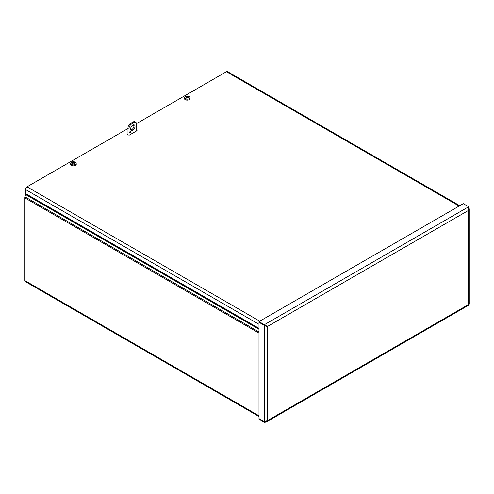 <?xml version="1.0" encoding="UTF-8"?>
<svg xmlns="http://www.w3.org/2000/svg" width="494" height="494" viewBox="0 0 494 494"><rect width="100%" height="100%" fill="white"/><g stroke="black" fill="none" stroke-linecap="round" stroke-linejoin="round"><path stroke-width="0.74" d="M25.879 193.704L25.879 194.012A1.334 0.772 -60 0 1 25.75 194.63L24.904 196.81L258.998 331.962M258.998 416.51L25.151 281.5A2.174 1.254 -60 0 1 24.7 280.506L24.7 197.816A2.174 1.254 -60 0 1 24.904 196.81M264.469 421.703L258.998 418.597L258.998 419.283L264.383 422.395L266.235 422.055L267.458 420.616L264.383 421.697L258.998 418.585L258.998 322.292L264.383 325.404L264.383 324.706L267.458 326.478L267.458 420.616L468.664 304.452C469.084 305.181 469.084 305.181 468.664 304.452L468.664 210.314L469.3 208.888L468.664 207.461M266.865 326.139L264.383 325.392L258.998 322.286L258.998 321.6L463.279 203.658L468.664 206.764L468.664 210.314L267.458 326.478L265.204 326.009L266.865 326.139L265.469 325.54M266.896 326.157L267.458 326.478M264.401 325.392L265.204 326.009M264.383 325.404L264.383 422.395M469.177 303.921L468.664 304.452M258.998 321.6L264.383 324.706L468.664 206.764M258.998 328.349L26.114 193.895A0.889 0.513 60 0 1 25.484 192.802L25.484 189.498A2.174 1.254 -60 0 1 27.022 186.831L259.721 321.18M459.111 206.066L226.413 71.716L136.554 123.599M133.88 125.143L131.398 126.575M127.995 128.539L27.022 186.831M226.413 71.716A2.174 1.254 -60 0 1 227.499 71.605L459.747 205.695M127.576 134.306L127.576 134.671L127.995 134.065M137.011 130.675L137.011 130.311L137.011 130.675L129.15 135.214L127.576 134.671M136.591 130.07L137.011 130.311M187.794 97.713L187.831 97.182A6.187 3.977 -117 0 1 188.665 97.818A1.704 0.982 0 0 1 188.22 98.078A6.187 3.137 57.3 0 0 187.411 97.423L187.109 97.423A6.187 3.137 -57.3 0 0 186.355 98.022A6.187 3.057 113.7 0 0 186.312 98.071A6.187 3.489 118.9 0 0 185.583 98.843L185.565 99.053A2.766 1.593 180 0 1 185.077 98.775L185.089 98.559A6.187 3.649 -58.9 0 1 185.855 97.812A6.187 4.026 -52.7 0 1 185.911 97.769L185.972 98.287L185.077 98.775M186.201 98.176L185.942 97.793M185.855 97.812L185.855 98.343M188.14 96.521L188.165 96.466A6.187 3.761 114 0 0 187.411 96.762L187.109 96.762A6.187 3.761 -114 0 0 186.3 96.454A1.704 0.982 0 0 0 185.855 96.707A6.187 3.353 54.4 0 1 186.683 97.003L186.683 97.182A6.187 3.977 117 0 0 185.911 97.769M186.683 97.003L186.726 97.713M188.165 96.466A6.187 3.057 -66.3 0 1 188.208 96.447A6.187 3.489 -61.1 0 1 188.936 96.336L188.955 96.534A2.766 1.593 180 0 1 189.159 96.633M185.089 98.559A2.742 1.581 180 0 1 184.521 97.491A2.742 1.581 180 0 1 186.127 96.151A2.742 1.581 180 0 1 188.936 96.336M187.831 97.003A6.187 3.353 -54.4 0 1 188.609 96.725A6.187 4.026 127.3 0 1 188.665 96.713A6.187 3.649 121.1 0 1 189.43 96.62A2.742 1.581 180 0 1 189.999 97.491A2.742 1.581 180 0 1 189.196 98.714A2.742 1.581 180 0 1 185.583 98.843M189.999 97.491L190.091 98.399A2.841 1.636 180 0 1 189.27 99.658A2.841 1.636 180 0 1 186.09 99.992A2.841 1.636 180 0 1 184.423 98.399L184.521 97.491M188.208 96.447L188.208 96.849M188.14 98.047L188.547 97.818A1.55 0.895 180 0 1 188.183 98.04M186.491 96.917L186.3 96.454M73.946 163.44L73.983 162.909A6.187 3.977 -117 0 1 74.816 163.551A1.704 0.982 0 0 1 74.372 163.804A6.187 3.137 57.3 0 0 73.563 163.15L73.26 163.15A6.187 3.137 -57.3 0 0 72.507 163.755A6.187 3.057 113.7 0 0 72.464 163.804A6.187 3.489 118.9 0 0 71.735 164.576L71.716 164.786A2.766 1.593 180 0 1 71.229 164.502L71.241 164.292A6.187 3.649 -58.9 0 1 72.007 163.539A6.187 4.026 -52.7 0 1 72.062 163.495L72.124 164.02L71.229 164.502M72.352 163.909L72.093 163.52M72.007 163.539L72.007 164.07M74.291 162.248L74.316 162.199A6.187 3.761 114 0 0 73.563 162.489L73.26 162.489A6.187 3.761 -114 0 0 72.451 162.18A1.704 0.982 0 0 0 72.007 162.44A6.187 3.353 54.4 0 1 72.84 162.73L72.84 162.909A6.187 3.977 117 0 0 72.062 163.495M72.84 162.73L72.877 163.44M74.316 162.199A6.187 3.057 -66.3 0 1 74.359 162.18A6.187 3.489 -61.1 0 1 75.088 162.069L75.107 162.26A2.766 1.593 180 0 1 75.31 162.365M71.241 164.292A2.742 1.581 180 0 1 70.673 163.224A2.742 1.581 180 0 1 72.278 161.878A2.742 1.581 180 0 1 75.088 162.069M75.107 162.26L74.804 162.446A6.187 3.649 121.1 0 1 75.582 162.353A2.742 1.581 180 0 1 76.15 163.224A2.742 1.581 180 0 1 75.354 164.44A2.742 1.581 180 0 1 71.735 164.576M74.816 162.446A6.187 4.026 127.3 0 0 74.761 162.452A6.187 3.353 -54.4 0 0 73.983 162.73M76.15 163.224L76.243 164.125A2.841 1.636 180 0 1 75.421 165.385A2.841 1.636 180 0 1 72.248 165.725A2.841 1.636 180 0 1 70.58 164.125L70.673 163.224M74.359 162.18L74.359 162.575M74.699 163.545L74.699 163.545A1.55 0.895 180 0 1 74.335 163.767M72.643 162.649L72.451 162.18M129.669 132.417A0.889 0.513 -60 0 1 130.058 131.521A0.889 0.513 -60 0 1 130.743 131.287A0.889 0.513 -60 0 1 130.743 132.312A0.889 0.513 -60 0 1 129.854 132.824A0.889 0.513 -60 0 1 129.669 132.417M129.045 135.263L129.045 128.421A3.557 2.056 -60 0 1 131.558 124.062L134.072 122.611A3.557 2.056 -60 0 1 135.856 122.438A3.557 2.056 -60 0 1 136.591 124.062L136.591 130.922M127.995 134.911L127.995 127.816L129.045 128.421M130.83 129.934A3.112 1.797 120 0 0 133.324 127.989A3.112 1.797 120 0 0 133.757 124.852M130.614 128.965A3.112 1.797 -60 0 1 131.972 125.834A3.112 1.797 -60 0 1 134.374 125.001A3.112 1.797 -60 0 1 134.374 128.594A3.112 1.797 -60 0 1 131.262 130.391A3.112 1.797 -60 0 1 130.614 128.965M131.558 124.062L130.509 123.463A3.557 2.056 120 0 0 127.995 127.816M130.509 123.463L133.028 122.006L134.072 122.611M135.856 122.438L134.806 121.833A3.557 2.056 120 0 0 133.028 122.006M25.879 194.012L258.998 328.603M258.998 329.294L25.75 194.63M258.998 333.092L24.7 197.816M24.7 280.506L258.998 415.775M258.998 324.311L25.484 189.498M186.053 96.762A1.55 0.895 180 0 1 186.399 96.577M187.109 96.762L187.053 97.46M187.411 96.762L187.467 97.46M72.204 162.489A1.55 0.895 180 0 1 72.55 162.304M73.26 162.489L73.205 163.187M73.563 162.489L73.618 163.187M266.235 422.055L468.979 305.002M469.3 304.1L469.3 208.888M186.751 97.077L186.812 97.639M187.769 97.077L187.708 97.639M74.711 163.533L74.291 163.773M72.902 162.81L72.964 163.372M73.921 162.81L73.859 163.372"/></g></svg>

